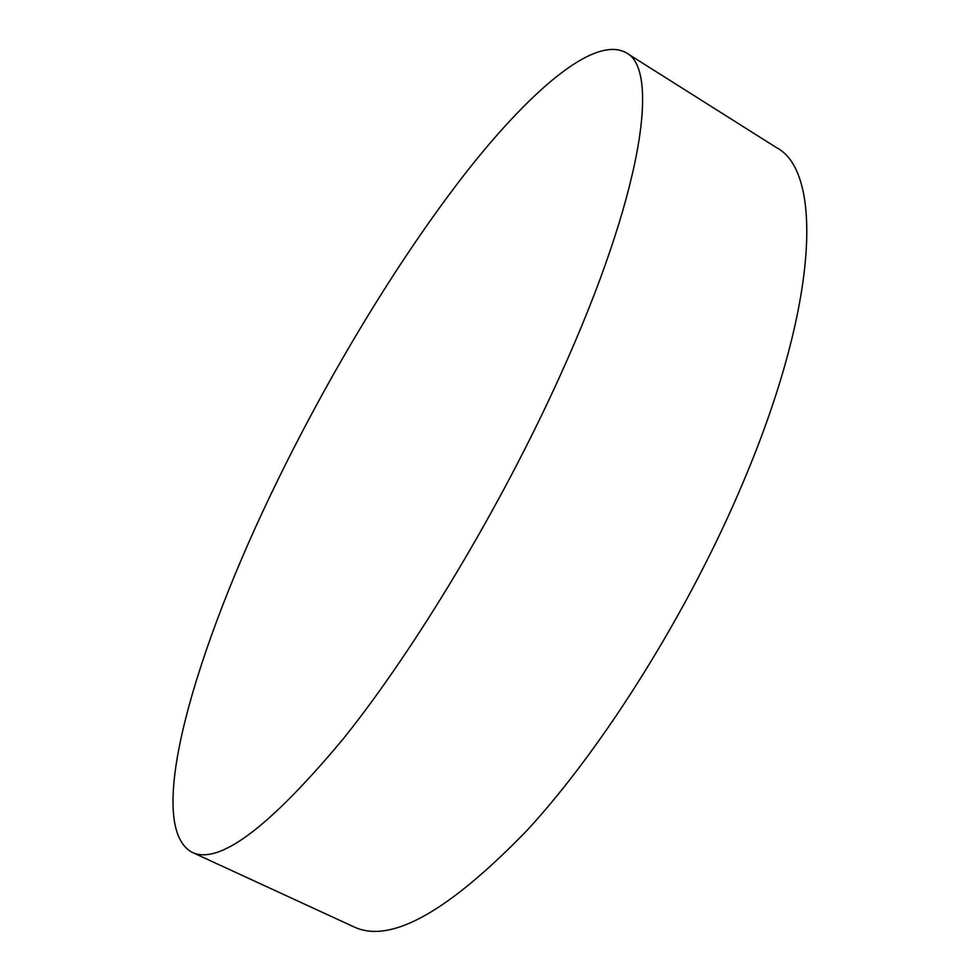 <?xml version="1.0" encoding="UTF-8"?>
<svg xmlns="http://www.w3.org/2000/svg" width="980" height="980" viewBox="0 0 980 980"><rect width="100%" height="100%" fill="white"/><g stroke="black" fill="none" stroke-linecap="round" stroke-linejoin="round"><path stroke-width="1.47" d="M192.031 852.282L353.866 926.847C390.444 944.255 448.473 911.78 527.963 829.423C604.758 745.694 689.785 609.609 743.685 481.021C819.611 301.313 822.318 171.623 776.797 147.821L626.098 52.724C594.101 34.9 528.992 91.728 463.613 175.592C397.611 260.901 330.787 371.591 277.034 481.646C196.49 646.053 142.406 825.038 192.031 852.282C218.859 865.328 269.267 827.512 343.27 738.834C415.324 649.03 500.719 507.052 559.837 376.32C642.99 193.464 660.226 69.09 626.098 52.724"/></g></svg>
